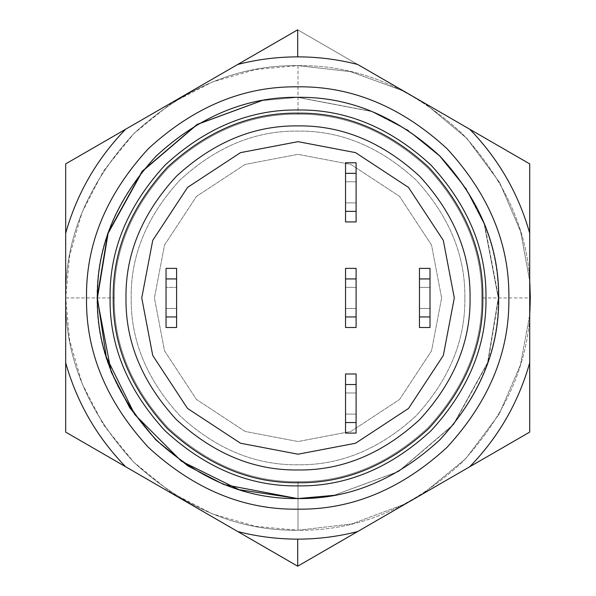 <?xml version="1.0" encoding="UTF-8"?>
<svg xmlns="http://www.w3.org/2000/svg" width="596" height="596" viewBox="0 0 596 596"><rect width="100%" height="100%" fill="white"/><g stroke="black" fill="none" stroke-linecap="round" stroke-linejoin="round"><path stroke-width="0.45" stroke-dasharray="2.98 2.23" d="M65.679 432.1L65.679 362.785C76.929 402.494 96.917 437.151 125.637 466.757L237.73 531.543C257.397 536.594 277.386 539.119 297.695 539.134L297.695 566.2L237.73 531.543L297.695 566.2L297.695 539.134C318.003 539.119 337.984 536.594 357.66 531.543L469.745 466.757C498.472 437.151 518.46 402.494 529.71 362.785L529.71 432.1L469.745 466.757L529.71 432.1L529.71 233.215C518.46 193.506 498.472 158.849 469.745 129.243L529.71 163.9L529.71 233.215L529.71 163.9L357.66 64.457C337.984 59.406 318.003 56.881 297.695 56.866C277.386 56.881 257.397 59.406 237.73 64.457L297.695 29.8L297.695 56.866L297.695 29.8L357.66 64.457L297.695 29.8L125.637 129.243C96.917 158.849 76.929 193.506 65.679 233.215L65.679 163.9L125.637 129.243L65.679 163.9L65.679 432.1M65.679 362.785L65.679 233.215C76.929 193.506 96.917 158.849 125.637 129.243L237.73 64.457C257.397 59.406 277.386 56.881 297.695 56.866C318.003 56.881 337.984 59.406 357.66 64.457L469.745 129.243C498.472 158.849 518.46 193.506 529.71 233.215L529.71 362.785C518.46 402.494 498.472 437.151 469.745 466.757L357.66 531.543C337.984 536.594 318.003 539.119 297.695 539.134C277.386 539.119 257.397 536.594 237.73 531.543L125.637 466.757C96.917 437.151 76.929 402.494 65.679 362.785M508.872 298C509.602 244.099 488.981 194.326 447.022 148.672C401.369 106.714 351.588 86.092 297.695 86.822C243.794 86.092 194.02 106.714 148.367 148.672C106.408 194.326 85.787 244.099 86.509 298C85.787 351.901 106.408 401.674 148.367 447.328C194.02 489.286 243.794 509.908 297.695 509.178C351.588 509.908 401.369 489.286 447.022 447.328C488.981 401.674 509.602 351.901 508.872 298C509.602 244.099 488.981 194.326 447.022 148.672C401.369 106.714 351.588 86.092 297.695 86.822C243.794 86.092 194.02 106.714 148.367 148.672C106.408 194.326 85.787 244.099 86.509 298C85.787 351.901 106.408 401.674 148.367 447.328C194.02 489.286 243.794 509.908 297.695 509.178C351.588 509.908 401.369 489.286 447.022 447.328C488.981 401.674 509.602 351.901 508.872 298M498.316 298L484.228 224.156L465.61 188.217L439.557 156.137L407.478 130.077L371.539 111.467L297.695 97.379L261.92 100.59L297.695 97.379L371.539 111.467L407.478 130.077L439.557 156.137L465.61 188.217L484.228 224.156L498.316 298C499.001 349.204 479.415 396.489 439.557 439.863C396.184 479.72 348.898 499.306 297.695 498.621C246.491 499.306 199.206 479.72 155.832 439.863C115.974 396.489 96.381 349.204 97.074 298C96.381 246.796 115.974 199.511 155.832 156.137C199.206 116.28 246.491 96.694 297.695 97.379C348.898 96.694 396.184 116.28 439.557 156.137C479.415 199.511 499.001 246.796 498.316 298C499.001 246.796 479.415 199.511 439.557 156.137C396.184 116.28 348.898 96.694 297.695 97.379C246.491 96.694 199.206 116.28 155.832 156.137C115.974 199.511 96.381 246.796 97.074 298C96.381 349.204 115.974 396.489 155.832 439.863C199.206 479.72 246.491 499.306 297.695 498.621C348.898 499.306 396.184 479.72 439.557 439.863C479.415 396.489 499.001 349.204 498.316 298L487.61 362.651L453.303 424.628L398.471 471.473L333.797 495.35L398.471 471.473L453.303 424.628L487.61 362.651L498.316 298M356.103 287.384L345.538 287.384L345.538 308.497L356.103 308.497L356.103 287.384L345.538 287.384L356.103 287.384L356.103 308.497L345.538 308.497L345.538 287.384L356.103 287.384L356.103 308.497L345.538 308.497L356.103 308.497L356.103 287.384M356.103 268.371L345.538 268.371L345.538 327.502L356.103 327.502L356.103 268.371L356.103 327.502L345.538 327.502L345.538 268.371L356.103 268.371M345.538 308.497L345.538 287.384L345.538 308.497M356.103 392.973L345.538 392.973L345.538 414.086L356.103 414.086L356.103 392.973L345.538 392.973L356.103 392.973L356.103 414.086L345.538 414.086L345.538 392.973L356.103 392.973L356.103 414.086L345.538 414.086L356.103 414.086L356.103 392.973M356.103 373.968L345.538 373.968L345.538 433.098L356.103 433.098L356.103 373.968L356.103 433.098L345.538 433.098L345.538 373.968L356.103 373.968M345.538 414.086L345.538 392.973L345.538 414.086M356.103 181.787L345.538 181.787L345.538 202.908L356.103 202.908L356.103 181.787L345.538 181.787L356.103 181.787L356.103 202.908L345.538 202.908L345.538 181.787L356.103 181.787L356.103 202.908L345.538 202.908L356.103 202.908L356.103 181.787M356.103 162.782L345.538 162.782L345.538 221.913L356.103 221.913L356.103 162.782L356.103 221.913L345.538 221.913L345.538 162.782L356.103 162.782M345.538 202.908L345.538 181.787L345.538 202.908M430.014 287.384L419.457 287.384L419.457 308.497L430.014 308.497L430.014 287.384L419.457 287.384L430.014 287.384L430.014 308.497L419.457 308.497L419.457 287.384L430.014 287.384L430.014 308.497L419.457 308.497L430.014 308.497L430.014 287.384M430.014 268.371L419.457 268.371L419.457 327.502L430.014 327.502L430.014 268.371L430.014 327.502L419.457 327.502L419.457 268.371L430.014 268.371M419.457 308.497L419.457 287.384L419.457 308.497M166.038 287.384L166.038 308.497L176.595 308.497L176.595 287.384L166.038 287.384L176.595 287.384L166.038 287.384L176.595 287.384L176.595 308.497L166.038 308.497L166.038 287.384L166.038 308.497L176.595 308.497L166.038 308.497L166.038 287.384M176.595 268.371L166.038 268.371L166.038 327.502L176.595 327.502L176.595 268.371L176.595 327.502L166.038 327.502L166.038 268.371L176.595 268.371M176.595 308.497L176.595 287.384L176.595 308.497M454.301 297.94L443.327 240.419L408.528 187.435L355.551 152.636L298.022 141.669L240.501 152.636L187.524 187.435L152.725 240.419L141.751 297.94L152.725 355.462L187.524 408.439L240.501 443.238L298.022 454.212L355.551 443.238L408.528 408.439L443.327 355.462L454.301 297.94L443.327 355.462L408.528 408.439L355.551 443.238L298.022 454.212L240.501 443.238L187.524 408.439L152.725 355.462L141.751 297.94L152.725 240.419L187.524 187.435L240.501 152.636L298.022 141.669L355.551 152.636L408.528 187.435L443.327 240.419L454.301 297.94M298.022 482.723C345.188 483.356 388.741 465.32 428.688 428.598C465.402 388.652 483.445 345.099 482.805 297.94C483.445 250.782 465.402 207.229 428.688 167.275C388.741 130.561 345.188 112.525 298.022 113.158C250.864 112.525 207.311 130.561 167.364 167.275C130.651 207.229 112.607 250.782 113.24 297.94C112.607 345.099 130.651 388.652 167.364 428.598C207.311 465.32 250.864 483.356 298.022 482.723C250.864 483.356 207.311 465.32 167.364 428.598C130.651 388.652 112.607 345.099 113.24 297.94C112.607 250.782 130.651 207.229 167.364 167.275C207.311 130.561 250.864 112.525 298.022 113.158M333.797 495.35L398.568 471.548L453.519 424.71L487.915 362.673L498.643 297.94L484.563 224.089L465.945 188.157L439.885 156.077L407.806 130.017L371.874 111.407L298.022 97.319L261.92 100.59M529.71 314.8L520.479 364.864L499.083 414.287L465.722 458.689L422.661 493.972L465.722 458.689L499.083 414.287L520.479 364.864L529.71 314.8M405.667 503.791L351.603 523.973L298.022 530.239L255.758 526.357L212.519 513.931L170.91 492.37L133.765 462.198L103.592 425.06L82.039 383.452L69.605 340.212L65.724 297.94L69.605 255.669L82.039 212.429L103.592 170.821L133.765 133.683L170.91 103.503L212.519 81.95L255.758 69.516L298.022 65.642L350.575 71.662L403.693 91.069L350.575 71.662L298.022 65.642C238.735 64.845 183.985 87.523 133.765 133.683C87.612 183.896 64.927 238.653 65.724 297.94C64.927 357.228 87.612 411.978 133.765 462.198C183.985 508.358 238.735 531.036 298.022 530.239L351.603 523.973L405.667 503.791M424.531 103.108L466.884 138.414L499.634 182.547L520.628 231.524L529.71 281.081L520.628 231.524L499.634 182.547L466.884 138.414L424.531 103.108M530.321 297.94C531.118 357.228 508.44 411.978 462.287 462.198C412.067 508.358 357.309 531.036 298.022 530.239C238.735 531.036 183.985 508.358 133.765 462.198C87.612 411.978 64.927 357.228 65.724 297.94C64.927 238.653 87.612 183.896 133.765 133.683C183.985 87.523 238.735 64.845 298.022 65.642C357.309 64.845 412.067 87.523 462.287 133.683C508.44 183.896 531.118 238.653 530.321 297.94C531.118 238.653 508.44 183.896 462.287 133.683C412.067 87.523 357.309 64.845 298.022 65.642C238.735 64.845 183.985 87.523 133.765 133.683C87.612 183.896 64.927 238.653 65.724 297.94C64.927 357.228 87.612 411.978 133.765 462.198C183.985 508.358 238.735 531.036 298.022 530.239L298.022 481.665C344.913 482.298 388.22 464.358 427.943 427.853C464.448 388.138 482.38 344.831 481.754 297.94C482.38 251.05 464.448 207.743 427.943 168.027C388.22 131.522 344.913 113.583 298.022 114.209C251.132 113.583 207.833 131.522 168.109 168.027C131.604 207.743 113.665 251.05 114.298 297.94C113.665 344.831 131.604 388.138 168.109 427.853C207.833 464.358 251.132 482.298 298.022 481.665C251.132 482.298 207.833 464.358 168.109 427.853C131.604 388.138 113.665 344.831 114.298 297.94C113.665 251.05 131.604 207.743 168.109 168.027C207.833 131.522 251.132 113.583 298.022 114.209C344.913 113.583 388.22 131.522 427.943 168.027C464.448 207.743 482.38 251.05 481.754 297.94C482.38 344.831 464.448 388.138 427.943 427.853C388.22 464.358 344.913 482.298 298.022 481.665L298.022 530.239C357.309 531.036 412.067 508.358 462.287 462.198C508.44 411.978 531.118 357.228 530.321 297.94L481.754 297.94L530.321 297.94M298.022 498.561C246.826 499.247 199.533 479.661 156.167 439.803C116.302 396.429 96.716 349.144 97.401 297.94C96.716 246.737 116.302 199.451 156.167 156.077C199.533 116.22 246.826 96.626 298.022 97.319C349.226 96.626 396.511 116.22 439.885 156.077C479.75 199.451 499.336 246.737 498.643 297.94C499.336 349.144 479.75 396.429 439.885 439.803C396.511 479.661 349.226 499.247 298.022 498.561M65.724 297.94L114.298 297.94L65.724 297.94M298.022 65.642L298.022 114.209L298.022 65.642M441.629 297.94L431.549 350.798L399.566 399.484L350.888 431.459L298.022 441.539L245.165 431.459L196.479 399.484L164.503 350.798L154.424 297.94L164.503 245.083L196.479 196.397L245.165 164.421L298.022 154.334L350.888 164.421L399.566 196.397L431.549 245.083L441.629 297.94L431.549 350.798L399.566 399.484L350.888 431.459L298.022 441.539L245.165 431.459L196.479 399.484L164.503 350.798L154.424 297.94L164.503 245.083L196.479 196.397L245.165 164.421L298.022 154.334L350.888 164.421L399.566 196.397L431.549 245.083L441.629 297.94L431.549 245.083L399.566 196.397L350.888 164.421L298.022 154.334L245.165 164.421L196.479 196.397L164.503 245.083L154.424 297.94L164.503 350.798L196.479 399.484L245.165 431.459L298.022 441.539L350.888 431.459L399.566 399.484L431.549 350.798L441.629 297.94L431.549 350.798L399.566 399.484L350.888 431.459L298.022 441.539L245.165 431.459L196.479 399.484L164.503 350.798L154.424 297.94L164.503 245.083L196.479 196.397L245.165 164.421L298.022 154.334L350.888 164.421L399.566 196.397L431.549 245.083L441.629 297.94M464.858 297.94C465.431 255.364 449.146 216.035 415.993 179.97C379.928 146.825 340.607 130.531 298.022 131.105C255.446 130.531 216.125 146.825 180.059 179.97C146.907 216.035 130.621 255.364 131.195 297.94C130.621 340.517 146.907 379.838 180.059 415.911C216.125 449.056 255.446 465.342 298.022 464.776C340.607 465.342 379.928 449.056 415.993 415.911C449.146 379.838 465.431 340.517 464.858 297.94C465.431 255.364 449.146 216.035 415.993 179.97C379.928 146.825 340.607 130.531 298.022 131.105C255.446 130.531 216.125 146.825 180.059 179.97C146.907 216.035 130.621 255.364 131.195 297.94C130.621 340.517 146.907 379.838 180.059 415.911C216.125 449.056 255.446 465.342 298.022 464.776C340.607 465.342 379.928 449.056 415.993 415.911C449.146 379.838 465.431 340.517 464.858 297.94C465.431 255.364 449.146 216.035 415.993 179.97C379.928 146.825 340.607 130.531 298.022 131.105C255.446 130.531 216.125 146.825 180.059 179.97C146.907 216.035 130.621 255.364 131.195 297.94C130.621 340.517 146.907 379.838 180.059 415.911C216.125 449.056 255.446 465.342 298.022 464.776C340.607 465.342 379.928 449.056 415.993 415.911C449.146 379.838 465.431 340.517 464.858 297.94C465.431 340.517 449.146 379.838 415.993 415.911C379.928 449.056 340.607 465.342 298.022 464.776C255.446 465.342 216.125 449.056 180.059 415.911C146.907 379.838 130.621 340.517 131.195 297.94C130.621 255.364 146.907 216.035 180.059 179.97C216.125 146.825 255.446 130.531 298.022 131.105C340.607 130.531 379.928 146.825 415.993 179.97C449.146 216.035 465.431 255.364 464.858 297.94"/><path stroke-width="0.89" d="M125.637 466.757C96.917 437.151 76.929 402.494 65.679 362.785L65.679 432.1L125.637 466.757L65.679 432.1L65.679 233.215C76.929 193.506 96.917 158.849 125.637 129.243L65.679 163.9L65.679 233.215L65.679 163.9L237.73 64.457C257.397 59.406 277.386 56.881 297.695 56.866L297.695 29.8L237.73 64.457L297.695 29.8L297.695 56.866C318.003 56.881 337.984 59.406 357.66 64.457L469.745 129.243C498.472 158.849 518.46 193.506 529.71 233.215L529.71 163.9L469.745 129.243L529.71 163.9L529.71 362.785C518.46 402.494 498.472 437.151 469.745 466.757L529.71 432.1L529.71 362.785L529.71 432.1L357.66 531.543C337.984 536.594 318.003 539.119 297.695 539.134C277.386 539.119 257.397 536.594 237.73 531.543L297.695 566.2L297.695 539.134L297.695 566.2L357.66 531.543L297.695 566.2L125.637 466.757L237.73 531.543C257.397 536.594 277.386 539.119 297.695 539.134C318.003 539.119 337.984 536.594 357.66 531.543L469.745 466.757C498.472 437.151 518.46 402.494 529.71 362.785L529.71 233.215C518.46 193.506 498.472 158.849 469.745 129.243L357.66 64.457C337.984 59.406 318.003 56.881 297.695 56.866C277.386 56.881 257.397 59.406 237.73 64.457L125.637 129.243C96.917 158.849 76.929 193.506 65.679 233.215L65.679 362.785C76.929 402.494 96.917 437.151 125.637 466.757M508.872 298C509.602 351.901 488.981 401.674 447.022 447.328C401.369 489.286 351.588 509.908 297.695 509.178C243.794 509.908 194.02 489.286 148.367 447.328C106.408 401.674 85.787 351.901 86.509 298C85.787 244.099 106.408 194.326 148.367 148.672C194.02 106.714 243.794 86.092 297.695 86.822C351.588 86.092 401.369 106.714 447.022 148.672C488.981 194.326 509.602 244.099 508.872 298C509.602 244.099 488.981 194.326 447.022 148.672C401.369 106.714 351.588 86.092 297.695 86.822C243.794 86.092 194.02 106.714 148.367 148.672C106.408 194.326 85.787 244.099 86.509 298C85.787 351.901 106.408 401.674 148.367 447.328C194.02 489.286 243.794 509.908 297.695 509.178C351.588 509.908 401.369 489.286 447.022 447.328C488.981 401.674 509.602 351.901 508.872 298M261.92 100.59L197.149 124.393L142.198 171.231L107.801 233.267L97.074 298L111.154 371.844L129.772 407.783L155.832 439.863L187.911 465.923L223.843 484.533L297.695 498.621L333.797 495.35L297.695 498.621L223.843 484.533L187.911 465.923L155.832 439.863L129.772 407.783L111.154 371.844L97.074 298L107.801 233.267L142.198 171.231L197.149 124.393L261.92 100.59L197.246 124.467L142.414 171.313L108.107 233.289L97.401 297.94L106.259 356.885L134.756 414.525L181.445 461.215L239.078 489.703L298.022 498.561C349.226 499.247 396.511 479.661 439.885 439.803C479.75 396.429 499.336 349.144 498.643 297.94C499.336 246.737 479.75 199.451 439.885 156.077C396.511 116.22 349.226 96.626 298.022 97.319C246.826 96.626 199.533 116.22 156.167 156.077C116.302 199.451 96.716 246.737 97.401 297.94C96.716 349.144 116.302 396.429 156.167 439.803C199.533 479.661 246.826 499.247 298.022 498.561L333.797 495.35M345.538 316.945L356.103 316.945L356.103 278.935L345.538 278.935L345.538 327.502L356.103 327.502L356.103 316.945L345.538 316.945L345.538 278.935L356.103 278.935L356.103 268.371L345.538 268.371L345.538 278.935L345.538 268.371L356.103 268.371L356.103 327.502L345.538 327.502L345.538 316.945M345.538 422.534L356.103 422.534L356.103 384.524L345.538 384.524L345.538 433.098L356.103 433.098L356.103 422.534L345.538 422.534L345.538 384.524L356.103 384.524L356.103 373.968L345.538 373.968L345.538 384.524L345.538 373.968L356.103 373.968L356.103 433.098L345.538 433.098L345.538 422.534M345.538 211.356L356.103 211.356L356.103 173.339L345.538 173.339L345.538 221.913L356.103 221.913L356.103 211.356L345.538 211.356L345.538 173.339L356.103 173.339L356.103 162.782L345.538 162.782L345.538 173.339L345.538 162.782L356.103 162.782L356.103 221.913L345.538 221.913L345.538 211.356M419.457 316.945L430.014 316.945L430.014 278.935L419.457 278.935L419.457 327.502L430.014 327.502L430.014 316.945L419.457 316.945L419.457 278.935L430.014 278.935L430.014 268.371L419.457 268.371L419.457 278.935L419.457 268.371L430.014 268.371L430.014 327.502L419.457 327.502L419.457 316.945M176.595 316.945L176.595 278.935L166.038 278.935L166.038 316.945L176.595 316.945L166.038 316.945L166.038 327.502L176.595 327.502L176.595 316.945L176.595 327.502L166.038 327.502L166.038 278.935L176.595 278.935L176.595 268.371L166.038 268.371L166.038 278.935L166.038 268.371L176.595 268.371L176.595 316.945M454.301 297.94L443.327 240.419L408.528 187.435L355.551 152.636L298.022 141.669L240.501 152.636L187.524 187.435L152.725 240.419L141.751 297.94L152.725 355.462L187.524 408.439L240.501 443.238L298.022 454.212L355.551 443.238L408.528 408.439L443.327 355.462L454.301 297.94L443.327 240.419L408.528 187.435L355.551 152.636L298.022 141.669L240.501 152.636L187.524 187.435L152.725 240.419L141.751 297.94L152.725 355.462L187.524 408.439L240.501 443.238L298.022 454.212L355.551 443.238L408.528 408.439L443.327 355.462L454.301 297.94M298.022 482.723C250.864 483.356 207.311 465.32 167.364 428.598C130.651 388.652 112.607 345.099 113.24 297.94C112.607 250.782 130.651 207.229 167.364 167.275C207.311 130.561 250.864 112.525 298.022 113.158C345.188 112.525 388.741 130.561 428.688 167.275C465.402 207.229 483.445 250.782 482.805 297.94C483.445 345.099 465.402 388.652 428.688 428.598C388.741 465.32 345.188 483.356 298.022 482.723C345.188 483.356 388.741 465.32 428.688 428.598C465.402 388.652 483.445 345.099 482.805 297.94C483.445 250.782 465.402 207.229 428.688 167.275C388.741 130.561 345.188 112.525 298.022 113.158C250.864 112.525 207.311 130.561 167.364 167.275C130.651 207.229 112.607 250.782 113.24 297.94C112.607 345.099 130.651 388.652 167.364 428.598C207.311 465.32 250.864 483.356 298.022 482.723C345.188 483.356 388.741 465.32 428.688 428.598C465.402 388.652 483.445 345.099 482.805 297.94C483.445 250.782 465.402 207.229 428.688 167.275C388.741 130.561 345.188 112.525 298.022 113.158M298.022 485.889C345.993 486.537 390.291 468.188 430.923 430.841C468.27 390.209 486.619 345.911 485.978 297.94C486.619 249.97 468.27 205.672 430.923 165.04C390.291 127.693 345.993 109.344 298.022 109.992C250.059 109.344 205.754 127.693 165.122 165.04C127.782 205.672 109.433 249.97 110.074 297.94C109.433 345.911 127.782 390.209 165.122 430.841C205.754 468.188 250.059 486.537 298.022 485.889C345.993 486.537 390.291 468.188 430.923 430.841C468.27 390.209 486.619 345.911 485.978 297.94C486.619 249.97 468.27 205.672 430.923 165.04C390.291 127.693 345.993 109.344 298.022 109.992C250.059 109.344 205.754 127.693 165.122 165.04C127.782 205.672 109.433 249.97 110.074 297.94C109.433 345.911 127.782 390.209 165.122 430.841C205.754 468.188 250.059 486.537 298.022 485.889M298.022 498.561C246.826 499.247 199.533 479.661 156.167 439.803C116.302 396.429 96.716 349.144 97.401 297.94C96.716 246.737 116.302 199.451 156.167 156.077C199.533 116.22 246.826 96.626 298.022 97.319C349.226 96.626 396.511 116.22 439.885 156.077C479.75 199.451 499.336 246.737 498.643 297.94C499.336 349.144 479.75 396.429 439.885 439.803C396.511 479.661 349.226 499.247 298.022 498.561M530.321 297.94L529.71 314.8L530.321 297.94L529.71 281.081L530.321 297.94M422.661 493.972L405.667 503.791L422.661 493.972M403.693 91.069L424.531 103.108L403.693 91.069M298.022 469.976C341.933 470.572 382.483 453.772 419.673 419.591C453.861 382.401 470.654 341.851 470.065 297.94C470.654 254.03 453.861 213.48 419.673 176.289C382.483 142.109 341.933 125.309 298.022 125.898C254.12 125.309 213.569 142.109 176.371 176.289C142.191 213.48 125.398 254.03 125.987 297.94C125.398 341.851 142.191 382.401 176.371 419.591C213.569 453.772 254.12 470.572 298.022 469.976C341.933 470.572 382.483 453.772 419.673 419.591C453.861 382.401 470.654 341.851 470.065 297.94C470.654 254.03 453.861 213.48 419.673 176.289C382.483 142.109 341.933 125.309 298.022 125.898C254.12 125.309 213.569 142.109 176.371 176.289C142.191 213.48 125.398 254.03 125.987 297.94C125.398 341.851 142.191 382.401 176.371 419.591C213.569 453.772 254.12 470.572 298.022 469.976"/></g></svg>
